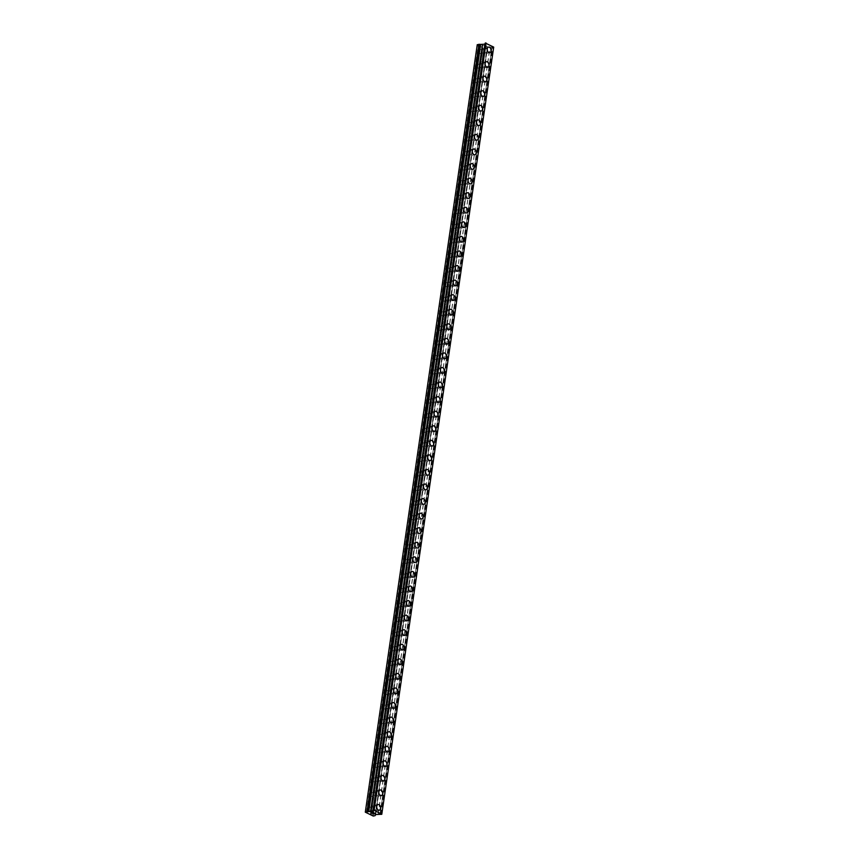 <?xml version="1.0" encoding="UTF-8"?>
<svg xmlns="http://www.w3.org/2000/svg" width="859" height="859" viewBox="0 0 859 859"><rect width="100%" height="100%" fill="white"/><g stroke="black" fill="none" stroke-linecap="round" stroke-linejoin="round"><path stroke-width="0.64" stroke-dasharray="4.29 3.22" d="M478.753 51.057A1.836 1.203 79 0 0 480.31 53.505A1.836 1.203 79 0 0 481.169 52.356A1.836 1.203 79 0 0 479.612 49.897A1.836 1.203 79 0 0 478.753 51.057M484.444 49.94A1.836 1.203 79 0 0 486.001 52.399A1.836 1.203 79 0 0 486.86 51.239A1.836 1.203 79 0 0 485.303 48.791A1.836 1.203 79 0 0 484.444 49.94M489.705 52.743L489.716 52.743A2.888 1.89 -101 0 1 489.705 52.743A2.888 1.89 -101 0 1 487.257 48.888A2.888 1.89 -101 0 1 488.599 47.073A2.888 1.89 -101 0 1 488.61 47.073L488.61 47.073M476.627 65.617A1.836 1.203 79 0 0 478.195 68.076A1.836 1.203 79 0 0 479.043 66.916A1.836 1.203 79 0 0 477.486 64.468A1.836 1.203 79 0 0 476.627 65.617M482.318 64.511A1.836 1.203 79 0 0 483.885 66.97A1.836 1.203 79 0 0 484.734 65.81A1.836 1.203 79 0 0 483.177 63.351A1.836 1.203 79 0 0 482.318 64.511M487.59 67.313L487.59 67.313A2.888 1.89 -101 0 1 485.131 63.459A2.888 1.89 -101 0 1 486.473 61.644A2.888 1.89 -101 0 1 486.484 61.644L486.484 61.644M474.501 80.188A1.836 1.203 79 0 0 476.069 82.647A1.836 1.203 79 0 0 476.917 81.487A1.836 1.203 79 0 0 475.36 79.039A1.836 1.203 79 0 0 474.501 80.188M480.192 79.082A1.836 1.203 79 0 0 481.759 81.53A1.836 1.203 79 0 0 482.608 80.381A1.836 1.203 79 0 0 481.051 77.922A1.836 1.203 79 0 0 480.192 79.082M485.464 81.884L485.464 81.884A2.888 1.89 -101 0 1 483.005 78.019A2.888 1.89 -101 0 1 484.358 76.204L484.358 76.204M472.375 94.758A1.836 1.203 79 0 0 473.943 97.207A1.836 1.203 79 0 0 474.791 96.058A1.836 1.203 79 0 0 473.234 93.599A1.836 1.203 79 0 0 472.375 94.758M478.066 93.642A1.836 1.203 79 0 0 479.633 96.101A1.836 1.203 79 0 0 480.482 94.941A1.836 1.203 79 0 0 478.925 92.493A1.836 1.203 79 0 0 478.066 93.642M483.338 96.444L483.338 96.444A2.888 1.89 -101 0 1 480.879 92.589A2.888 1.89 -101 0 1 482.232 90.775L482.232 90.775M470.26 109.318A1.836 1.203 79 0 0 471.816 111.777A1.836 1.203 79 0 0 472.675 110.618A1.836 1.203 79 0 0 471.108 108.17A1.836 1.203 79 0 0 470.26 109.318M475.94 108.213A1.836 1.203 79 0 0 477.507 110.661A1.836 1.203 79 0 0 478.356 109.512A1.836 1.203 79 0 0 476.799 107.053A1.836 1.203 79 0 0 475.94 108.213M481.212 111.015L481.212 111.015A2.888 1.89 -101 0 1 478.764 107.16A2.888 1.89 -101 0 1 480.106 105.346L480.106 105.346M468.134 123.889A1.836 1.203 79 0 0 469.69 126.348A1.836 1.203 79 0 0 470.549 125.189A1.836 1.203 79 0 0 468.982 122.73A1.836 1.203 79 0 0 468.134 123.889M473.824 122.783A1.836 1.203 79 0 0 475.381 125.231A1.836 1.203 79 0 0 476.24 124.072A1.836 1.203 79 0 0 474.673 121.624A1.836 1.203 79 0 0 473.824 122.783M479.086 125.575L479.086 125.575A2.888 1.89 -101 0 1 476.638 121.72A2.888 1.89 -101 0 1 477.98 119.906L477.98 119.906M466.007 138.46A1.836 1.203 79 0 0 467.564 140.908A1.836 1.203 79 0 0 468.423 139.759A1.836 1.203 79 0 0 466.856 137.3A1.836 1.203 79 0 0 466.007 138.46M471.698 137.343A1.836 1.203 79 0 0 473.255 139.802A1.836 1.203 79 0 0 474.114 138.643A1.836 1.203 79 0 0 472.547 136.194A1.836 1.203 79 0 0 471.698 137.343M476.96 140.146L476.96 140.146A2.888 1.89 -101 0 1 474.512 136.291A2.888 1.89 -101 0 1 475.854 134.476L475.854 134.476M463.881 153.02A1.836 1.203 79 0 0 465.438 155.479A1.836 1.203 79 0 0 466.297 154.319A1.836 1.203 79 0 0 464.74 151.871A1.836 1.203 79 0 0 463.881 153.02M469.572 151.914A1.836 1.203 79 0 0 471.129 154.362A1.836 1.203 79 0 0 471.988 153.213A1.836 1.203 79 0 0 470.421 150.755A1.836 1.203 79 0 0 469.572 151.914M474.834 154.717L474.834 154.717A2.888 1.89 -101 0 1 472.386 150.851A2.888 1.89 -101 0 1 473.728 149.037L473.728 149.037M461.755 167.591A1.836 1.203 79 0 0 463.312 170.039A1.836 1.203 79 0 0 464.171 168.89A1.836 1.203 79 0 0 462.614 166.431A1.836 1.203 79 0 0 461.755 167.591M467.446 166.474A1.836 1.203 79 0 0 469.003 168.933A1.836 1.203 79 0 0 469.862 167.773A1.836 1.203 79 0 0 468.305 165.325A1.836 1.203 79 0 0 467.446 166.474M472.708 169.277L472.708 169.277A2.888 1.89 -101 0 1 470.26 165.422A2.888 1.89 -101 0 1 471.602 163.607L471.602 163.607M459.629 182.151A1.836 1.203 79 0 0 461.186 184.61A1.836 1.203 79 0 0 462.045 183.45A1.836 1.203 79 0 0 460.488 181.002A1.836 1.203 79 0 0 459.629 182.151M465.32 181.045A1.836 1.203 79 0 0 466.877 183.504A1.836 1.203 79 0 0 467.736 182.344A1.836 1.203 79 0 0 466.179 179.885A1.836 1.203 79 0 0 465.32 181.045M470.582 183.847L470.582 183.847A2.888 1.89 -101 0 1 468.134 179.993A2.888 1.89 -101 0 1 469.476 178.178L469.486 178.178M457.503 196.722A1.836 1.203 79 0 0 459.06 199.181A1.836 1.203 79 0 0 459.919 198.021A1.836 1.203 79 0 0 458.362 195.562A1.836 1.203 79 0 0 457.503 196.722M463.194 195.616A1.836 1.203 79 0 0 464.751 198.064A1.836 1.203 79 0 0 465.61 196.915A1.836 1.203 79 0 0 464.053 194.456A1.836 1.203 79 0 0 463.194 195.616M468.456 198.418L468.466 198.408A2.888 1.89 -101 0 1 468.456 198.418A2.888 1.89 -101 0 1 466.007 194.553A2.888 1.89 -101 0 1 467.35 192.738L467.36 192.738M455.377 211.293A1.836 1.203 79 0 0 456.934 213.741A1.836 1.203 79 0 0 457.793 212.592A1.836 1.203 79 0 0 456.236 210.133A1.836 1.203 79 0 0 455.377 211.293M461.068 210.176A1.836 1.203 79 0 0 462.625 212.635A1.836 1.203 79 0 0 463.484 211.475A1.836 1.203 79 0 0 461.927 209.027A1.836 1.203 79 0 0 461.068 210.176M466.33 212.978L466.34 212.978A2.888 1.89 -101 0 1 466.33 212.978A2.888 1.89 -101 0 1 463.881 209.124A2.888 1.89 -101 0 1 465.224 207.309A2.888 1.89 -101 0 1 465.234 207.309L465.224 207.309M453.251 225.853A1.836 1.203 79 0 0 454.819 228.311A1.836 1.203 79 0 0 455.667 227.152A1.836 1.203 79 0 0 454.11 224.704A1.836 1.203 79 0 0 453.251 225.853M458.942 224.747A1.836 1.203 79 0 0 460.499 227.195A1.836 1.203 79 0 0 461.358 226.046A1.836 1.203 79 0 0 459.801 223.587A1.836 1.203 79 0 0 458.942 224.747M464.214 227.549L464.214 227.549A2.888 1.89 -101 0 1 461.755 223.694A2.888 1.89 -101 0 1 463.098 221.88A2.888 1.89 -101 0 1 463.108 221.88L463.108 221.869M451.125 240.423A1.836 1.203 79 0 0 452.693 242.872A1.836 1.203 79 0 0 453.541 241.723A1.836 1.203 79 0 0 451.984 239.264A1.836 1.203 79 0 0 451.125 240.423M456.816 239.307A1.836 1.203 79 0 0 458.384 241.766A1.836 1.203 79 0 0 459.232 240.606A1.836 1.203 79 0 0 457.675 238.158A1.836 1.203 79 0 0 456.816 239.307M462.088 242.109L462.088 242.109A2.888 1.89 -101 0 1 459.629 238.254A2.888 1.89 -101 0 1 460.982 236.44L460.982 236.44M448.999 254.994A1.836 1.203 79 0 0 450.567 257.442A1.836 1.203 79 0 0 451.415 256.293A1.836 1.203 79 0 0 449.858 253.834A1.836 1.203 79 0 0 448.999 254.994M454.69 253.877A1.836 1.203 79 0 0 456.258 256.336A1.836 1.203 79 0 0 457.106 255.177A1.836 1.203 79 0 0 455.549 252.729A1.836 1.203 79 0 0 454.69 253.877M459.962 256.68L459.962 256.68A2.888 1.89 -101 0 1 457.503 252.825A2.888 1.89 -101 0 1 458.856 251.011L458.856 251.011M446.884 269.554A1.836 1.203 79 0 0 448.441 272.013A1.836 1.203 79 0 0 449.3 270.853A1.836 1.203 79 0 0 447.732 268.405A1.836 1.203 79 0 0 446.884 269.554M452.564 268.448A1.836 1.203 79 0 0 454.132 270.896A1.836 1.203 79 0 0 454.98 269.747A1.836 1.203 79 0 0 453.423 267.289A1.836 1.203 79 0 0 452.564 268.448M457.836 271.251L457.836 271.251A2.888 1.89 -101 0 1 455.388 267.385A2.888 1.89 -101 0 1 456.73 265.571L456.73 265.571M444.758 284.125A1.836 1.203 79 0 0 446.315 286.573A1.836 1.203 79 0 0 447.174 285.424A1.836 1.203 79 0 0 445.606 282.965A1.836 1.203 79 0 0 444.758 284.125M450.449 283.008A1.836 1.203 79 0 0 452.006 285.467A1.836 1.203 79 0 0 452.865 284.308A1.836 1.203 79 0 0 451.297 281.859A1.836 1.203 79 0 0 450.449 283.008M455.71 285.811L455.71 285.811A2.888 1.89 -101 0 1 453.262 281.956A2.888 1.89 -101 0 1 454.604 280.141L454.604 280.141M442.632 298.685A1.836 1.203 79 0 0 444.189 301.144A1.836 1.203 79 0 0 445.048 299.984A1.836 1.203 79 0 0 443.48 297.536A1.836 1.203 79 0 0 442.632 298.685M448.323 297.579A1.836 1.203 79 0 0 449.88 300.038A1.836 1.203 79 0 0 450.739 298.878A1.836 1.203 79 0 0 449.171 296.419A1.836 1.203 79 0 0 448.323 297.579M453.584 300.382L453.584 300.382A2.888 1.89 -101 0 1 451.136 296.527A2.888 1.89 -101 0 1 452.478 294.712L452.478 294.712M440.506 313.256A1.836 1.203 79 0 0 442.063 315.715A1.836 1.203 79 0 0 442.922 314.555A1.836 1.203 79 0 0 441.354 312.096A1.836 1.203 79 0 0 440.506 313.256M446.197 312.15A1.836 1.203 79 0 0 447.754 314.598A1.836 1.203 79 0 0 448.613 313.449A1.836 1.203 79 0 0 447.045 310.99A1.836 1.203 79 0 0 446.197 312.15M451.458 314.952L451.458 314.942A2.888 1.89 -101 0 1 451.458 314.952A2.888 1.89 -101 0 1 449.01 311.087A2.888 1.89 -101 0 1 450.352 309.272L450.352 309.272M438.38 327.827A1.836 1.203 79 0 0 439.937 330.275A1.836 1.203 79 0 0 440.796 329.126A1.836 1.203 79 0 0 439.239 326.667A1.836 1.203 79 0 0 438.38 327.827M444.071 326.71A1.836 1.203 79 0 0 445.628 329.169A1.836 1.203 79 0 0 446.487 328.009A1.836 1.203 79 0 0 444.93 325.561A1.836 1.203 79 0 0 444.071 326.71M449.343 329.512L449.332 329.512A2.888 1.89 -101 0 1 446.884 325.658A2.888 1.89 -101 0 1 448.226 323.843L448.226 323.843M436.254 342.387A1.836 1.203 79 0 0 437.811 344.846A1.836 1.203 79 0 0 438.67 343.686A1.836 1.203 79 0 0 437.113 341.238A1.836 1.203 79 0 0 436.254 342.387M441.945 341.281A1.836 1.203 79 0 0 443.502 343.729A1.836 1.203 79 0 0 444.361 342.58A1.836 1.203 79 0 0 442.804 340.121A1.836 1.203 79 0 0 441.945 341.281M447.206 344.083L447.206 344.083A2.888 1.89 -101 0 1 444.758 340.228A2.888 1.89 -101 0 1 446.1 338.414A2.888 1.89 -101 0 1 446.1 338.403L446.111 338.403M434.128 356.957A1.836 1.203 79 0 0 435.685 359.406A1.836 1.203 79 0 0 436.544 358.257A1.836 1.203 79 0 0 434.987 355.798A1.836 1.203 79 0 0 434.128 356.957M439.819 355.841A1.836 1.203 79 0 0 441.376 358.3A1.836 1.203 79 0 0 442.235 357.14A1.836 1.203 79 0 0 440.678 354.692A1.836 1.203 79 0 0 439.819 355.841M445.08 358.643L445.091 358.643A2.888 1.89 -101 0 1 445.08 358.643A2.888 1.89 -101 0 1 442.632 354.788A2.888 1.89 -101 0 1 443.974 352.974L443.985 352.974M432.002 371.528A1.836 1.203 79 0 0 433.559 373.976A1.836 1.203 79 0 0 434.418 372.827A1.836 1.203 79 0 0 432.861 370.369A1.836 1.203 79 0 0 432.002 371.528M437.693 370.412A1.836 1.203 79 0 0 439.25 372.87A1.836 1.203 79 0 0 440.109 371.711A1.836 1.203 79 0 0 438.552 369.263A1.836 1.203 79 0 0 437.693 370.412M442.954 373.214L442.965 373.214A2.888 1.89 -101 0 1 442.954 373.214A2.888 1.89 -101 0 1 440.506 369.359A2.888 1.89 -101 0 1 441.848 367.545A2.888 1.89 -101 0 1 441.859 367.545L441.859 367.545M429.876 386.088A1.836 1.203 79 0 0 431.443 388.547A1.836 1.203 79 0 0 432.292 387.388A1.836 1.203 79 0 0 430.735 384.939A1.836 1.203 79 0 0 429.876 386.088M435.567 384.982A1.836 1.203 79 0 0 437.124 387.43A1.836 1.203 79 0 0 437.983 386.282A1.836 1.203 79 0 0 436.426 383.823A1.836 1.203 79 0 0 435.567 384.982M440.839 387.785L440.839 387.785A2.888 1.89 -101 0 1 438.38 383.919A2.888 1.89 -101 0 1 439.722 382.105A2.888 1.89 -101 0 1 439.733 382.105L439.722 382.105M427.75 400.659A1.836 1.203 79 0 0 429.317 403.107A1.836 1.203 79 0 0 430.166 401.958A1.836 1.203 79 0 0 428.609 399.499A1.836 1.203 79 0 0 427.75 400.659M433.441 399.542A1.836 1.203 79 0 0 435.008 402.001A1.836 1.203 79 0 0 435.857 400.842A1.836 1.203 79 0 0 434.3 398.393A1.836 1.203 79 0 0 433.441 399.542M438.713 402.345L438.713 402.345A2.888 1.89 -101 0 1 436.254 398.49A2.888 1.89 -101 0 1 437.607 396.675L437.607 396.675M425.624 415.219A1.836 1.203 79 0 0 427.191 417.678A1.836 1.203 79 0 0 428.04 416.518A1.836 1.203 79 0 0 426.483 414.07A1.836 1.203 79 0 0 425.624 415.219M431.315 414.113A1.836 1.203 79 0 0 432.882 416.572A1.836 1.203 79 0 0 433.731 415.412A1.836 1.203 79 0 0 432.174 412.954A1.836 1.203 79 0 0 431.315 414.113M436.587 416.916L436.587 416.916A2.888 1.89 -101 0 1 434.128 413.061A2.888 1.89 -101 0 1 435.481 411.246L435.481 411.246M423.508 429.79A1.836 1.203 79 0 0 425.065 432.249A1.836 1.203 79 0 0 425.924 431.089A1.836 1.203 79 0 0 424.357 428.63A1.836 1.203 79 0 0 423.508 429.79M429.189 428.684A1.836 1.203 79 0 0 430.756 431.132A1.836 1.203 79 0 0 431.605 429.983A1.836 1.203 79 0 0 430.048 427.524A1.836 1.203 79 0 0 429.189 428.684M434.461 431.476L434.461 431.476A2.888 1.89 -101 0 1 432.002 427.621A2.888 1.89 -101 0 1 433.355 425.806L433.355 425.806M421.382 444.361A1.836 1.203 79 0 0 422.939 446.809A1.836 1.203 79 0 0 423.798 445.66A1.836 1.203 79 0 0 422.231 443.201A1.836 1.203 79 0 0 421.382 444.361M427.073 443.244A1.836 1.203 79 0 0 428.63 445.703A1.836 1.203 79 0 0 429.489 444.543A1.836 1.203 79 0 0 427.922 442.095A1.836 1.203 79 0 0 427.073 443.244M432.335 446.046L432.335 446.046A2.888 1.89 -101 0 1 429.887 442.192A2.888 1.89 -101 0 1 431.229 440.377L431.229 440.377M419.256 458.921A1.836 1.203 79 0 0 420.813 461.38A1.836 1.203 79 0 0 421.672 460.22A1.836 1.203 79 0 0 420.105 457.772A1.836 1.203 79 0 0 419.256 458.921M424.947 457.815A1.836 1.203 79 0 0 426.504 460.263A1.836 1.203 79 0 0 427.363 459.114A1.836 1.203 79 0 0 425.796 456.655A1.836 1.203 79 0 0 424.947 457.815M430.209 460.617L430.209 460.617A2.888 1.89 -101 0 1 427.761 456.763A2.888 1.89 -101 0 1 429.103 454.937L429.103 454.937M417.13 473.492A1.836 1.203 79 0 0 418.687 475.94A1.836 1.203 79 0 0 419.546 474.791A1.836 1.203 79 0 0 417.979 472.332A1.836 1.203 79 0 0 417.13 473.492M422.821 472.375A1.836 1.203 79 0 0 424.378 474.834A1.836 1.203 79 0 0 425.237 473.674A1.836 1.203 79 0 0 423.67 471.226A1.836 1.203 79 0 0 422.821 472.375M428.083 475.177L428.083 475.177A2.888 1.89 -101 0 1 425.634 471.323A2.888 1.89 -101 0 1 426.977 469.508L426.977 469.508M415.004 488.052A1.836 1.203 79 0 0 416.561 490.51A1.836 1.203 79 0 0 417.42 489.351A1.836 1.203 79 0 0 415.863 486.903A1.836 1.203 79 0 0 415.004 488.052M420.695 486.946A1.836 1.203 79 0 0 422.252 489.405A1.836 1.203 79 0 0 423.111 488.245A1.836 1.203 79 0 0 421.554 485.786A1.836 1.203 79 0 0 420.695 486.946M425.957 489.748L425.957 489.748A2.888 1.89 -101 0 1 423.508 485.893A2.888 1.89 -101 0 1 424.851 484.079L424.851 484.079M412.878 502.622A1.836 1.203 79 0 0 414.435 505.081A1.836 1.203 79 0 0 415.294 503.922A1.836 1.203 79 0 0 413.737 501.473A1.836 1.203 79 0 0 412.878 502.622M418.569 501.516A1.836 1.203 79 0 0 420.126 503.965A1.836 1.203 79 0 0 420.985 502.816A1.836 1.203 79 0 0 419.428 500.357A1.836 1.203 79 0 0 418.569 501.516M423.841 504.319L423.831 504.319A2.888 1.89 -101 0 1 421.382 500.453A2.888 1.89 -101 0 1 422.725 498.639L422.735 498.639M410.752 517.193A1.836 1.203 79 0 0 412.309 519.641A1.836 1.203 79 0 0 413.168 518.492A1.836 1.203 79 0 0 411.611 516.034A1.836 1.203 79 0 0 410.752 517.193M416.443 516.076A1.836 1.203 79 0 0 418 518.535A1.836 1.203 79 0 0 418.859 517.376A1.836 1.203 79 0 0 417.302 514.928A1.836 1.203 79 0 0 416.443 516.076M421.705 518.879L421.715 518.879A2.888 1.89 -101 0 1 421.705 518.879A2.888 1.89 -101 0 1 419.256 515.024A2.888 1.89 -101 0 1 420.599 513.21L420.609 513.21M408.626 531.753A1.836 1.203 79 0 0 410.183 534.212A1.836 1.203 79 0 0 411.042 533.052A1.836 1.203 79 0 0 409.485 530.604A1.836 1.203 79 0 0 408.626 531.753M414.317 530.647A1.836 1.203 79 0 0 415.874 533.095A1.836 1.203 79 0 0 416.733 531.946A1.836 1.203 79 0 0 415.176 529.488A1.836 1.203 79 0 0 414.317 530.647M419.579 533.45L419.589 533.45A2.888 1.89 -101 0 1 419.579 533.45A2.888 1.89 -101 0 1 417.13 529.595A2.888 1.89 -101 0 1 418.473 527.78A2.888 1.89 -101 0 1 418.483 527.78L418.483 527.78M406.5 546.324A1.836 1.203 79 0 0 408.068 548.783A1.836 1.203 79 0 0 408.916 547.623A1.836 1.203 79 0 0 407.359 545.164A1.836 1.203 79 0 0 406.5 546.324M412.191 545.218A1.836 1.203 79 0 0 413.748 547.666A1.836 1.203 79 0 0 414.607 546.517A1.836 1.203 79 0 0 413.05 544.058A1.836 1.203 79 0 0 412.191 545.218M417.463 548.01L417.463 548.01A2.888 1.89 -101 0 1 415.004 544.155A2.888 1.89 -101 0 1 416.347 542.34A2.888 1.89 -101 0 1 416.357 542.34L416.357 542.34M404.374 560.895A1.836 1.203 79 0 0 405.942 563.343A1.836 1.203 79 0 0 406.79 562.194A1.836 1.203 79 0 0 405.233 559.735A1.836 1.203 79 0 0 404.374 560.895M410.065 559.778A1.836 1.203 79 0 0 411.633 562.237A1.836 1.203 79 0 0 412.481 561.077A1.836 1.203 79 0 0 410.924 558.629A1.836 1.203 79 0 0 410.065 559.778M415.337 562.581L415.337 562.581A2.888 1.89 -101 0 1 412.878 558.726A2.888 1.89 -101 0 1 414.231 556.911L414.231 556.911M402.248 575.455A1.836 1.203 79 0 0 403.816 577.914A1.836 1.203 79 0 0 404.664 576.754A1.836 1.203 79 0 0 403.107 574.306A1.836 1.203 79 0 0 402.248 575.455M407.939 574.349A1.836 1.203 79 0 0 409.507 576.797A1.836 1.203 79 0 0 410.355 575.648A1.836 1.203 79 0 0 408.798 573.189A1.836 1.203 79 0 0 407.939 574.349M413.211 577.151L413.211 577.151A2.888 1.89 -101 0 1 410.752 573.297A2.888 1.89 -101 0 1 412.105 571.471L412.105 571.471M400.133 590.026A1.836 1.203 79 0 0 401.69 592.474A1.836 1.203 79 0 0 402.549 591.325A1.836 1.203 79 0 0 400.981 588.866A1.836 1.203 79 0 0 400.133 590.026M405.813 588.909A1.836 1.203 79 0 0 407.381 591.368A1.836 1.203 79 0 0 408.229 590.208A1.836 1.203 79 0 0 406.672 587.76A1.836 1.203 79 0 0 405.813 588.909M411.085 591.711L411.085 591.711A2.888 1.89 -101 0 1 408.626 587.857A2.888 1.89 -101 0 1 409.979 586.042L409.979 586.042M398.007 604.586A1.836 1.203 79 0 0 399.564 607.045A1.836 1.203 79 0 0 400.423 605.885A1.836 1.203 79 0 0 398.855 603.437A1.836 1.203 79 0 0 398.007 604.586M403.698 603.48A1.836 1.203 79 0 0 405.255 605.939A1.836 1.203 79 0 0 406.114 604.779A1.836 1.203 79 0 0 404.546 602.32A1.836 1.203 79 0 0 403.698 603.48M408.959 606.282L408.959 606.282A2.888 1.89 -101 0 1 406.511 602.427A2.888 1.89 -101 0 1 407.853 600.613L407.853 600.613M395.881 619.156A1.836 1.203 79 0 0 397.438 621.615A1.836 1.203 79 0 0 398.297 620.456A1.836 1.203 79 0 0 396.729 618.008A1.836 1.203 79 0 0 395.881 619.156M401.572 618.051A1.836 1.203 79 0 0 403.129 620.499A1.836 1.203 79 0 0 403.988 619.35A1.836 1.203 79 0 0 402.42 616.891A1.836 1.203 79 0 0 401.572 618.051M406.833 620.853L406.833 620.853A2.888 1.89 -101 0 1 404.385 616.987A2.888 1.89 -101 0 1 405.727 615.173L405.727 615.173M393.755 633.727A1.836 1.203 79 0 0 395.312 636.175A1.836 1.203 79 0 0 396.171 635.026A1.836 1.203 79 0 0 394.603 632.568A1.836 1.203 79 0 0 393.755 633.727M399.446 632.611A1.836 1.203 79 0 0 401.003 635.069A1.836 1.203 79 0 0 401.862 633.91A1.836 1.203 79 0 0 400.294 631.462A1.836 1.203 79 0 0 399.446 632.611M404.707 635.413L404.707 635.413A2.888 1.89 -101 0 1 402.259 631.558A2.888 1.89 -101 0 1 403.601 629.744L403.601 629.744M391.629 648.287A1.836 1.203 79 0 0 393.186 650.746A1.836 1.203 79 0 0 394.045 649.587A1.836 1.203 79 0 0 392.488 647.138A1.836 1.203 79 0 0 391.629 648.287M397.32 647.181A1.836 1.203 79 0 0 398.877 649.629A1.836 1.203 79 0 0 399.736 648.481A1.836 1.203 79 0 0 398.179 646.022A1.836 1.203 79 0 0 397.32 647.181M402.581 649.984L402.581 649.984A2.888 1.89 -101 0 1 400.133 646.129A2.888 1.89 -101 0 1 401.475 644.314L401.475 644.314M389.503 662.858A1.836 1.203 79 0 0 391.06 665.317A1.836 1.203 79 0 0 391.919 664.157A1.836 1.203 79 0 0 390.362 661.698A1.836 1.203 79 0 0 389.503 662.858M395.194 661.752A1.836 1.203 79 0 0 396.751 664.2A1.836 1.203 79 0 0 397.61 663.041A1.836 1.203 79 0 0 396.053 660.592A1.836 1.203 79 0 0 395.194 661.752M400.455 664.544L400.455 664.544A2.888 1.89 -101 0 1 398.007 660.689A2.888 1.89 -101 0 1 399.349 658.874L399.36 658.874M387.377 677.429A1.836 1.203 79 0 0 388.934 679.877A1.836 1.203 79 0 0 389.793 678.728A1.836 1.203 79 0 0 388.236 676.269A1.836 1.203 79 0 0 387.377 677.429M393.068 676.312A1.836 1.203 79 0 0 394.625 678.771A1.836 1.203 79 0 0 395.484 677.611A1.836 1.203 79 0 0 393.927 675.163A1.836 1.203 79 0 0 393.068 676.312M398.329 679.115L398.34 679.115A2.888 1.89 -101 0 1 398.329 679.115A2.888 1.89 -101 0 1 395.881 675.26A2.888 1.89 -101 0 1 397.223 673.445L397.234 673.445M385.251 691.989A1.836 1.203 79 0 0 386.808 694.448A1.836 1.203 79 0 0 387.667 693.288A1.836 1.203 79 0 0 386.11 690.84A1.836 1.203 79 0 0 385.251 691.989M390.942 690.883A1.836 1.203 79 0 0 392.499 693.331A1.836 1.203 79 0 0 393.358 692.182A1.836 1.203 79 0 0 391.801 689.723A1.836 1.203 79 0 0 390.942 690.883M396.203 693.685L396.214 693.685A2.888 1.89 -101 0 1 396.203 693.685A2.888 1.89 -101 0 1 393.755 689.82A2.888 1.89 -101 0 1 395.097 688.005A2.888 1.89 -101 0 1 395.108 688.005L395.108 688.005M383.125 706.56A1.836 1.203 79 0 0 384.692 709.008A1.836 1.203 79 0 0 385.541 707.859A1.836 1.203 79 0 0 383.984 705.4A1.836 1.203 79 0 0 383.125 706.56M388.816 705.443A1.836 1.203 79 0 0 390.373 707.902A1.836 1.203 79 0 0 391.232 706.742A1.836 1.203 79 0 0 389.675 704.294A1.836 1.203 79 0 0 388.816 705.443M394.088 708.245L394.088 708.245A2.888 1.89 -101 0 1 391.629 704.391A2.888 1.89 -101 0 1 392.971 702.576A2.888 1.89 -101 0 1 392.982 702.576L392.982 702.576M380.999 721.12A1.836 1.203 79 0 0 382.566 723.579A1.836 1.203 79 0 0 383.415 722.419A1.836 1.203 79 0 0 381.858 719.971A1.836 1.203 79 0 0 380.999 721.12M386.69 720.014A1.836 1.203 79 0 0 388.257 722.473A1.836 1.203 79 0 0 389.106 721.313A1.836 1.203 79 0 0 387.549 718.854A1.836 1.203 79 0 0 386.69 720.014M391.962 722.816L391.962 722.816A2.888 1.89 -101 0 1 389.503 718.962A2.888 1.89 -101 0 1 390.856 717.147L390.856 717.147M378.873 735.691A1.836 1.203 79 0 0 380.44 738.149A1.836 1.203 79 0 0 381.289 736.99A1.836 1.203 79 0 0 379.732 734.531A1.836 1.203 79 0 0 378.873 735.691M384.564 734.585A1.836 1.203 79 0 0 386.131 737.033A1.836 1.203 79 0 0 386.979 735.884A1.836 1.203 79 0 0 385.423 733.425A1.836 1.203 79 0 0 384.564 734.585M389.836 737.387L389.836 737.387A2.888 1.89 -101 0 1 387.377 733.522A2.888 1.89 -101 0 1 388.73 731.707L388.73 731.707M376.757 750.261A1.836 1.203 79 0 0 378.314 752.709A1.836 1.203 79 0 0 379.163 751.561A1.836 1.203 79 0 0 377.606 749.102A1.836 1.203 79 0 0 376.757 750.261M382.438 749.145A1.836 1.203 79 0 0 384.005 751.604A1.836 1.203 79 0 0 384.853 750.444A1.836 1.203 79 0 0 383.297 747.996A1.836 1.203 79 0 0 382.438 749.145M387.71 751.947L387.71 751.947A2.888 1.89 -101 0 1 385.251 748.092A2.888 1.89 -101 0 1 386.604 746.278L386.604 746.278M374.631 764.821A1.836 1.203 79 0 0 376.188 767.28A1.836 1.203 79 0 0 377.047 766.121A1.836 1.203 79 0 0 375.48 763.672A1.836 1.203 79 0 0 374.631 764.821M380.322 763.715A1.836 1.203 79 0 0 381.879 766.164A1.836 1.203 79 0 0 382.738 765.015A1.836 1.203 79 0 0 381.171 762.556A1.836 1.203 79 0 0 380.322 763.715M385.584 766.518L385.584 766.518A2.888 1.89 -101 0 1 383.135 762.663A2.888 1.89 -101 0 1 384.478 760.849L384.478 760.838M372.505 779.392A1.836 1.203 79 0 0 374.062 781.84A1.836 1.203 79 0 0 374.921 780.691A1.836 1.203 79 0 0 373.354 778.233A1.836 1.203 79 0 0 372.505 779.392M378.196 778.275A1.836 1.203 79 0 0 379.753 780.734A1.836 1.203 79 0 0 380.612 779.575A1.836 1.203 79 0 0 379.044 777.127A1.836 1.203 79 0 0 378.196 778.275M383.458 781.078L383.458 781.078A2.888 1.89 -101 0 1 381.009 777.223A2.888 1.89 -101 0 1 382.352 775.409L382.352 775.409M370.379 793.963A1.836 1.203 79 0 0 371.936 796.411A1.836 1.203 79 0 0 372.795 795.262A1.836 1.203 79 0 0 371.228 792.803A1.836 1.203 79 0 0 370.379 793.963M376.07 792.846A1.836 1.203 79 0 0 377.627 795.305A1.836 1.203 79 0 0 378.486 794.145A1.836 1.203 79 0 0 376.918 791.697A1.836 1.203 79 0 0 376.07 792.846M381.332 795.649L381.332 795.649A2.888 1.89 -101 0 1 378.883 791.794A2.888 1.89 -101 0 1 380.226 789.979L380.226 789.979M368.253 808.523A1.836 1.203 79 0 0 369.81 810.982A1.836 1.203 79 0 0 370.669 809.822A1.836 1.203 79 0 0 369.112 807.374A1.836 1.203 79 0 0 368.253 808.523M373.944 807.417A1.836 1.203 79 0 0 375.501 809.865A1.836 1.203 79 0 0 376.36 808.716A1.836 1.203 79 0 0 374.792 806.257A1.836 1.203 79 0 0 373.944 807.417M379.206 810.22L379.206 810.22A2.888 1.89 -101 0 1 376.757 806.354A2.888 1.89 -101 0 1 378.1 804.539L378.1 804.539M373.257 807.041A2.888 1.89 79 0 0 375.705 810.896A2.888 1.89 79 0 0 377.047 809.081A2.888 1.89 79 0 0 374.599 805.227A2.888 1.89 79 0 0 373.257 807.041M376.403 806.429A2.888 1.89 79 0 0 378.851 810.284A2.888 1.89 79 0 0 380.204 808.469A2.888 1.89 79 0 0 377.745 804.615A2.888 1.89 79 0 0 376.403 806.429M375.372 792.481A2.888 1.89 79 0 0 377.831 796.336A2.888 1.89 79 0 0 379.173 794.521A2.888 1.89 79 0 0 376.725 790.656A2.888 1.89 79 0 0 375.372 792.481M378.529 791.858A2.888 1.89 79 0 0 380.977 795.713A2.888 1.89 79 0 0 382.33 793.899A2.888 1.89 79 0 0 379.871 790.044A2.888 1.89 79 0 0 378.529 791.858M377.498 777.91A2.888 1.89 79 0 0 379.957 781.765A2.888 1.89 79 0 0 381.299 779.951A2.888 1.89 79 0 0 378.851 776.096A2.888 1.89 79 0 0 377.498 777.91M380.655 777.298A2.888 1.89 79 0 0 383.103 781.153A2.888 1.89 79 0 0 384.456 779.338A2.888 1.89 79 0 0 381.997 775.484A2.888 1.89 79 0 0 380.655 777.298M379.624 763.34A2.888 1.89 79 0 0 382.083 767.194A2.888 1.89 79 0 0 383.425 765.38A2.888 1.89 79 0 0 380.966 761.525A2.888 1.89 79 0 0 379.624 763.34M382.781 762.728A2.888 1.89 79 0 0 385.229 766.582A2.888 1.89 79 0 0 386.571 764.768A2.888 1.89 79 0 0 384.123 760.913A2.888 1.89 79 0 0 382.781 762.728M381.75 748.78A2.888 1.89 79 0 0 384.198 752.634A2.888 1.89 79 0 0 385.551 750.82A2.888 1.89 79 0 0 383.093 746.965A2.888 1.89 79 0 0 381.75 748.78M384.907 748.157A2.888 1.89 79 0 0 387.355 752.022A2.888 1.89 79 0 0 388.697 750.197A2.888 1.89 79 0 0 386.249 746.342A2.888 1.89 79 0 0 384.907 748.157M383.876 734.209A2.888 1.89 79 0 0 386.325 738.064A2.888 1.89 79 0 0 387.677 736.249A2.888 1.89 79 0 0 385.219 732.394A2.888 1.89 79 0 0 383.876 734.209M387.033 733.597A2.888 1.89 79 0 0 389.481 737.451A2.888 1.89 79 0 0 390.824 735.637A2.888 1.89 79 0 0 388.375 731.782A2.888 1.89 79 0 0 387.033 733.597M386.002 719.638A2.888 1.89 79 0 0 388.451 723.503A2.888 1.89 79 0 0 389.803 721.689A2.888 1.89 79 0 0 387.345 717.823A2.888 1.89 79 0 0 386.002 719.638M389.159 719.026A2.888 1.89 79 0 0 391.607 722.881A2.888 1.89 79 0 0 392.95 721.066A2.888 1.89 79 0 0 390.501 717.211A2.888 1.89 79 0 0 389.159 719.026M388.128 705.078A2.888 1.89 79 0 0 390.577 708.933A2.888 1.89 79 0 0 391.919 707.118A2.888 1.89 79 0 0 389.471 703.263A2.888 1.89 79 0 0 388.128 705.078M391.285 704.455A2.888 1.89 79 0 0 393.733 708.321A2.888 1.89 79 0 0 395.076 706.506A2.888 1.89 79 0 0 392.627 702.641A2.888 1.89 79 0 0 391.285 704.455M390.254 690.507A2.888 1.89 79 0 0 392.703 694.362A2.888 1.89 79 0 0 394.045 692.547A2.888 1.89 79 0 0 391.597 688.693A2.888 1.89 79 0 0 390.254 690.507M393.401 689.895A2.888 1.89 79 0 0 395.859 693.75A2.888 1.89 79 0 0 397.202 691.935A2.888 1.89 79 0 0 394.753 688.08A2.888 1.89 79 0 0 393.401 689.895M392.38 675.947A2.888 1.89 79 0 0 394.829 679.802A2.888 1.89 79 0 0 396.171 677.987A2.888 1.89 79 0 0 393.723 674.132A2.888 1.89 79 0 0 392.38 675.947M395.527 675.324A2.888 1.89 79 0 0 397.985 679.179A2.888 1.89 79 0 0 399.328 677.364A2.888 1.89 79 0 0 396.879 673.51A2.888 1.89 79 0 0 395.527 675.324M394.506 661.376A2.888 1.89 79 0 0 396.955 665.231A2.888 1.89 79 0 0 398.297 663.416A2.888 1.89 79 0 0 395.849 659.562A2.888 1.89 79 0 0 394.506 661.376M397.653 660.764A2.888 1.89 79 0 0 400.111 664.619A2.888 1.89 79 0 0 401.454 662.804A2.888 1.89 79 0 0 398.995 658.95A2.888 1.89 79 0 0 397.653 660.764M396.633 646.806A2.888 1.89 79 0 0 399.081 650.66A2.888 1.89 79 0 0 400.423 648.846A2.888 1.89 79 0 0 397.975 644.991A2.888 1.89 79 0 0 396.633 646.806M399.779 646.193A2.888 1.89 79 0 0 402.227 650.048A2.888 1.89 79 0 0 403.58 648.234A2.888 1.89 79 0 0 401.121 644.379A2.888 1.89 79 0 0 399.779 646.193M398.748 632.245A2.888 1.89 79 0 0 401.207 636.1A2.888 1.89 79 0 0 402.549 634.286A2.888 1.89 79 0 0 400.101 630.431A2.888 1.89 79 0 0 398.748 632.245M401.905 631.623A2.888 1.89 79 0 0 404.353 635.488A2.888 1.89 79 0 0 405.706 633.674A2.888 1.89 79 0 0 403.247 629.808A2.888 1.89 79 0 0 401.905 631.623M400.874 617.675A2.888 1.89 79 0 0 403.333 621.529A2.888 1.89 79 0 0 404.675 619.715A2.888 1.89 79 0 0 402.227 615.86A2.888 1.89 79 0 0 400.874 617.675M404.031 617.063A2.888 1.89 79 0 0 406.479 620.917A2.888 1.89 79 0 0 407.832 619.103A2.888 1.89 79 0 0 405.373 615.248A2.888 1.89 79 0 0 404.031 617.063M403 603.104A2.888 1.89 79 0 0 405.459 606.969A2.888 1.89 79 0 0 406.801 605.155A2.888 1.89 79 0 0 404.342 601.289A2.888 1.89 79 0 0 403 603.104M406.157 602.492A2.888 1.89 79 0 0 408.605 606.347A2.888 1.89 79 0 0 409.947 604.532A2.888 1.89 79 0 0 407.499 600.677A2.888 1.89 79 0 0 406.157 602.492M405.126 588.544A2.888 1.89 79 0 0 407.574 592.399A2.888 1.89 79 0 0 408.927 590.584A2.888 1.89 79 0 0 406.468 586.729A2.888 1.89 79 0 0 405.126 588.544M408.283 587.932A2.888 1.89 79 0 0 410.731 591.787A2.888 1.89 79 0 0 412.073 589.972A2.888 1.89 79 0 0 409.625 586.106A2.888 1.89 79 0 0 408.283 587.932M407.252 573.973A2.888 1.89 79 0 0 409.7 577.828A2.888 1.89 79 0 0 411.053 576.013A2.888 1.89 79 0 0 408.594 572.158A2.888 1.89 79 0 0 407.252 573.973M410.409 573.361A2.888 1.89 79 0 0 412.857 577.216A2.888 1.89 79 0 0 414.199 575.401A2.888 1.89 79 0 0 411.751 571.546A2.888 1.89 79 0 0 410.409 573.361M409.378 559.413A2.888 1.89 79 0 0 411.826 563.268A2.888 1.89 79 0 0 413.179 561.453A2.888 1.89 79 0 0 410.72 557.598A2.888 1.89 79 0 0 409.378 559.413M412.535 558.79A2.888 1.89 79 0 0 414.983 562.645A2.888 1.89 79 0 0 416.325 560.83A2.888 1.89 79 0 0 413.877 556.976A2.888 1.89 79 0 0 412.535 558.79M411.504 544.842A2.888 1.89 79 0 0 413.952 548.697A2.888 1.89 79 0 0 415.294 546.882A2.888 1.89 79 0 0 412.846 543.028A2.888 1.89 79 0 0 411.504 544.842M414.661 544.23A2.888 1.89 79 0 0 417.109 548.085A2.888 1.89 79 0 0 418.451 546.27A2.888 1.89 79 0 0 416.003 542.416A2.888 1.89 79 0 0 414.661 544.23M413.63 530.271A2.888 1.89 79 0 0 416.078 534.137A2.888 1.89 79 0 0 417.42 532.312A2.888 1.89 79 0 0 414.972 528.457A2.888 1.89 79 0 0 413.63 530.271M416.776 529.659A2.888 1.89 79 0 0 419.235 533.514A2.888 1.89 79 0 0 420.577 531.7A2.888 1.89 79 0 0 418.129 527.845A2.888 1.89 79 0 0 416.776 529.659M415.756 515.711A2.888 1.89 79 0 0 418.204 519.566A2.888 1.89 79 0 0 419.546 517.752A2.888 1.89 79 0 0 417.098 513.897A2.888 1.89 79 0 0 415.756 515.711M418.902 515.089A2.888 1.89 79 0 0 421.361 518.954A2.888 1.89 79 0 0 422.703 517.139A2.888 1.89 79 0 0 420.255 513.274A2.888 1.89 79 0 0 418.902 515.089M417.882 501.141A2.888 1.89 79 0 0 420.33 504.995A2.888 1.89 79 0 0 421.672 503.181A2.888 1.89 79 0 0 419.224 499.326A2.888 1.89 79 0 0 417.882 501.141M421.028 500.529A2.888 1.89 79 0 0 423.487 504.383A2.888 1.89 79 0 0 424.829 502.569A2.888 1.89 79 0 0 422.37 498.714A2.888 1.89 79 0 0 421.028 500.529M420.008 486.57A2.888 1.89 79 0 0 422.456 490.435A2.888 1.89 79 0 0 423.798 488.621A2.888 1.89 79 0 0 421.35 484.755A2.888 1.89 79 0 0 420.008 486.57M423.154 485.958A2.888 1.89 79 0 0 425.613 489.813A2.888 1.89 79 0 0 426.955 487.998A2.888 1.89 79 0 0 424.496 484.143A2.888 1.89 79 0 0 423.154 485.958M422.123 472.01A2.888 1.89 79 0 0 424.582 475.865A2.888 1.89 79 0 0 425.924 474.05A2.888 1.89 79 0 0 423.476 470.195A2.888 1.89 79 0 0 422.123 472.01M425.28 471.398A2.888 1.89 79 0 0 427.728 475.252A2.888 1.89 79 0 0 429.081 473.438A2.888 1.89 79 0 0 426.622 469.572A2.888 1.89 79 0 0 425.28 471.398M424.249 457.439A2.888 1.89 79 0 0 426.708 461.294A2.888 1.89 79 0 0 428.05 459.479A2.888 1.89 79 0 0 425.602 455.624A2.888 1.89 79 0 0 424.249 457.439M427.406 456.827A2.888 1.89 79 0 0 429.854 460.682A2.888 1.89 79 0 0 431.207 458.867A2.888 1.89 79 0 0 428.748 455.012A2.888 1.89 79 0 0 427.406 456.827M426.375 442.879A2.888 1.89 79 0 0 428.834 446.734A2.888 1.89 79 0 0 430.176 444.919A2.888 1.89 79 0 0 427.718 441.064A2.888 1.89 79 0 0 426.375 442.879M429.532 442.256A2.888 1.89 79 0 0 431.98 446.111A2.888 1.89 79 0 0 433.323 444.296A2.888 1.89 79 0 0 430.874 440.442A2.888 1.89 79 0 0 429.532 442.256M428.501 428.308A2.888 1.89 79 0 0 430.96 432.163A2.888 1.89 79 0 0 432.302 430.348A2.888 1.89 79 0 0 429.844 426.493A2.888 1.89 79 0 0 428.501 428.308M431.658 427.696A2.888 1.89 79 0 0 434.106 431.551A2.888 1.89 79 0 0 435.449 429.736A2.888 1.89 79 0 0 433 425.881A2.888 1.89 79 0 0 431.658 427.696M430.627 413.737A2.888 1.89 79 0 0 433.076 417.603A2.888 1.89 79 0 0 434.429 415.777A2.888 1.89 79 0 0 431.97 411.923A2.888 1.89 79 0 0 430.627 413.737M433.784 413.125A2.888 1.89 79 0 0 436.232 416.98A2.888 1.89 79 0 0 437.575 415.165A2.888 1.89 79 0 0 435.126 411.311A2.888 1.89 79 0 0 433.784 413.125M432.753 399.177A2.888 1.89 79 0 0 435.202 403.032A2.888 1.89 79 0 0 436.555 401.217A2.888 1.89 79 0 0 434.096 397.363A2.888 1.89 79 0 0 432.753 399.177M435.91 398.555A2.888 1.89 79 0 0 438.358 402.42A2.888 1.89 79 0 0 439.701 400.605A2.888 1.89 79 0 0 437.252 396.74A2.888 1.89 79 0 0 435.91 398.555M434.879 384.607A2.888 1.89 79 0 0 437.328 388.461A2.888 1.89 79 0 0 438.67 386.647A2.888 1.89 79 0 0 436.222 382.792A2.888 1.89 79 0 0 434.879 384.607M438.036 383.994A2.888 1.89 79 0 0 440.484 387.849A2.888 1.89 79 0 0 441.827 386.035A2.888 1.89 79 0 0 439.378 382.18A2.888 1.89 79 0 0 438.036 383.994M437.006 370.046A2.888 1.89 79 0 0 439.454 373.901A2.888 1.89 79 0 0 440.796 372.087A2.888 1.89 79 0 0 438.348 368.221A2.888 1.89 79 0 0 437.006 370.046M440.152 369.424A2.888 1.89 79 0 0 442.61 373.278A2.888 1.89 79 0 0 443.953 371.464A2.888 1.89 79 0 0 441.505 367.609A2.888 1.89 79 0 0 440.152 369.424M439.132 355.476A2.888 1.89 79 0 0 441.58 359.33A2.888 1.89 79 0 0 442.922 357.516A2.888 1.89 79 0 0 440.474 353.661A2.888 1.89 79 0 0 439.132 355.476M442.278 354.864A2.888 1.89 79 0 0 444.737 358.718A2.888 1.89 79 0 0 446.079 356.904A2.888 1.89 79 0 0 443.631 353.049A2.888 1.89 79 0 0 442.278 354.864M441.258 340.905A2.888 1.89 79 0 0 443.706 344.76A2.888 1.89 79 0 0 445.048 342.945A2.888 1.89 79 0 0 442.6 339.09A2.888 1.89 79 0 0 441.258 340.905M444.404 340.293A2.888 1.89 79 0 0 446.863 344.148A2.888 1.89 79 0 0 448.205 342.333A2.888 1.89 79 0 0 445.746 338.478A2.888 1.89 79 0 0 444.404 340.293M443.384 326.345A2.888 1.89 79 0 0 445.832 330.2A2.888 1.89 79 0 0 447.174 328.385A2.888 1.89 79 0 0 444.726 324.53A2.888 1.89 79 0 0 443.384 326.345M446.53 325.722A2.888 1.89 79 0 0 448.989 329.588A2.888 1.89 79 0 0 450.331 327.762A2.888 1.89 79 0 0 447.872 323.907A2.888 1.89 79 0 0 446.53 325.722M445.499 311.774A2.888 1.89 79 0 0 447.958 315.629A2.888 1.89 79 0 0 449.3 313.814A2.888 1.89 79 0 0 446.852 309.959A2.888 1.89 79 0 0 445.499 311.774M448.656 311.162A2.888 1.89 79 0 0 451.104 315.017A2.888 1.89 79 0 0 452.457 313.202A2.888 1.89 79 0 0 449.998 309.347A2.888 1.89 79 0 0 448.656 311.162M447.625 297.203A2.888 1.89 79 0 0 450.084 301.069A2.888 1.89 79 0 0 451.426 299.254A2.888 1.89 79 0 0 448.978 295.389A2.888 1.89 79 0 0 447.625 297.203M450.782 296.591A2.888 1.89 79 0 0 453.23 300.446A2.888 1.89 79 0 0 454.583 298.631A2.888 1.89 79 0 0 452.124 294.777A2.888 1.89 79 0 0 450.782 296.591M449.751 282.643A2.888 1.89 79 0 0 452.21 286.498A2.888 1.89 79 0 0 453.552 284.683A2.888 1.89 79 0 0 451.093 280.829A2.888 1.89 79 0 0 449.751 282.643M452.908 282.02A2.888 1.89 79 0 0 455.356 285.886A2.888 1.89 79 0 0 456.698 284.071A2.888 1.89 79 0 0 454.25 280.206A2.888 1.89 79 0 0 452.908 282.02M451.877 268.072A2.888 1.89 79 0 0 454.336 271.927A2.888 1.89 79 0 0 455.678 270.113A2.888 1.89 79 0 0 453.219 266.258A2.888 1.89 79 0 0 451.877 268.072M455.034 267.46A2.888 1.89 79 0 0 457.482 271.315A2.888 1.89 79 0 0 458.824 269.501A2.888 1.89 79 0 0 456.376 265.646A2.888 1.89 79 0 0 455.034 267.46M454.003 253.512A2.888 1.89 79 0 0 456.451 257.367A2.888 1.89 79 0 0 457.804 255.553A2.888 1.89 79 0 0 455.345 251.687A2.888 1.89 79 0 0 454.003 253.512M457.16 252.89A2.888 1.89 79 0 0 459.608 256.744A2.888 1.89 79 0 0 460.95 254.93A2.888 1.89 79 0 0 458.502 251.075A2.888 1.89 79 0 0 457.16 252.89M456.129 238.942A2.888 1.89 79 0 0 458.577 242.796A2.888 1.89 79 0 0 459.93 240.982A2.888 1.89 79 0 0 457.471 237.127A2.888 1.89 79 0 0 456.129 238.942M459.286 238.33A2.888 1.89 79 0 0 461.734 242.184A2.888 1.89 79 0 0 463.076 240.37A2.888 1.89 79 0 0 460.628 236.515A2.888 1.89 79 0 0 459.286 238.33M458.255 224.371A2.888 1.89 79 0 0 460.703 228.226A2.888 1.89 79 0 0 462.045 226.411A2.888 1.89 79 0 0 459.597 222.556A2.888 1.89 79 0 0 458.255 224.371M461.412 223.759A2.888 1.89 79 0 0 463.86 227.614A2.888 1.89 79 0 0 465.202 225.799A2.888 1.89 79 0 0 462.754 221.944A2.888 1.89 79 0 0 461.412 223.759M460.381 209.811A2.888 1.89 79 0 0 462.829 213.666A2.888 1.89 79 0 0 464.171 211.851A2.888 1.89 79 0 0 461.723 207.996A2.888 1.89 79 0 0 460.381 209.811M463.527 209.188A2.888 1.89 79 0 0 465.986 213.053A2.888 1.89 79 0 0 467.328 211.228A2.888 1.89 79 0 0 464.88 207.373A2.888 1.89 79 0 0 463.527 209.188M462.507 195.24A2.888 1.89 79 0 0 464.955 199.095A2.888 1.89 79 0 0 466.297 197.28A2.888 1.89 79 0 0 463.849 193.425A2.888 1.89 79 0 0 462.507 195.24M465.653 194.628A2.888 1.89 79 0 0 468.112 198.483A2.888 1.89 79 0 0 469.454 196.668A2.888 1.89 79 0 0 467.006 192.813A2.888 1.89 79 0 0 465.653 194.628M464.633 180.669A2.888 1.89 79 0 0 467.081 184.535A2.888 1.89 79 0 0 468.423 182.72A2.888 1.89 79 0 0 465.975 178.855A2.888 1.89 79 0 0 464.633 180.669M467.779 180.057A2.888 1.89 79 0 0 470.238 183.912A2.888 1.89 79 0 0 471.58 182.097A2.888 1.89 79 0 0 469.132 178.243A2.888 1.89 79 0 0 467.779 180.057M466.759 166.109A2.888 1.89 79 0 0 469.207 169.964A2.888 1.89 79 0 0 470.549 168.149A2.888 1.89 79 0 0 468.101 164.294A2.888 1.89 79 0 0 466.759 166.109M469.905 165.486A2.888 1.89 79 0 0 472.364 169.352A2.888 1.89 79 0 0 473.706 167.537A2.888 1.89 79 0 0 471.247 163.672A2.888 1.89 79 0 0 469.905 165.486M468.874 151.538A2.888 1.89 79 0 0 471.333 155.393A2.888 1.89 79 0 0 472.675 153.578A2.888 1.89 79 0 0 470.227 149.724A2.888 1.89 79 0 0 468.874 151.538M472.031 150.926A2.888 1.89 79 0 0 474.479 154.781A2.888 1.89 79 0 0 475.832 152.966A2.888 1.89 79 0 0 473.373 149.112A2.888 1.89 79 0 0 472.031 150.926M471 136.978A2.888 1.89 79 0 0 473.459 140.833A2.888 1.89 79 0 0 474.802 139.018A2.888 1.89 79 0 0 472.353 135.164A2.888 1.89 79 0 0 471 136.978M474.157 136.356A2.888 1.89 79 0 0 476.605 140.21A2.888 1.89 79 0 0 477.958 138.396A2.888 1.89 79 0 0 475.499 134.541A2.888 1.89 79 0 0 474.157 136.356M473.126 122.407A2.888 1.89 79 0 0 475.585 126.262A2.888 1.89 79 0 0 476.928 124.448A2.888 1.89 79 0 0 474.479 120.593A2.888 1.89 79 0 0 473.126 122.407M476.283 121.795A2.888 1.89 79 0 0 478.731 125.65A2.888 1.89 79 0 0 480.074 123.836A2.888 1.89 79 0 0 477.625 119.981A2.888 1.89 79 0 0 476.283 121.795M475.252 107.837A2.888 1.89 79 0 0 477.711 111.691A2.888 1.89 79 0 0 479.054 109.877A2.888 1.89 79 0 0 476.595 106.022A2.888 1.89 79 0 0 475.252 107.837M478.409 107.225A2.888 1.89 79 0 0 480.857 111.079A2.888 1.89 79 0 0 482.2 109.265A2.888 1.89 79 0 0 479.752 105.41A2.888 1.89 79 0 0 478.409 107.225M477.379 93.277A2.888 1.89 79 0 0 479.827 97.131A2.888 1.89 79 0 0 481.18 95.317A2.888 1.89 79 0 0 478.721 91.462A2.888 1.89 79 0 0 477.379 93.277M480.535 92.654A2.888 1.89 79 0 0 482.983 96.519A2.888 1.89 79 0 0 484.326 94.705A2.888 1.89 79 0 0 481.878 90.839A2.888 1.89 79 0 0 480.535 92.654M479.505 78.706A2.888 1.89 79 0 0 481.953 82.561A2.888 1.89 79 0 0 483.306 80.746A2.888 1.89 79 0 0 480.847 76.891A2.888 1.89 79 0 0 479.505 78.706M482.661 78.094A2.888 1.89 79 0 0 485.11 81.949A2.888 1.89 79 0 0 486.452 80.134A2.888 1.89 79 0 0 484.004 76.279A2.888 1.89 79 0 0 482.661 78.094M481.631 64.135A2.888 1.89 79 0 0 484.079 68.001A2.888 1.89 79 0 0 485.421 66.186A2.888 1.89 79 0 0 482.973 62.32A2.888 1.89 79 0 0 481.631 64.135M484.787 63.523A2.888 1.89 79 0 0 487.236 67.378A2.888 1.89 79 0 0 488.578 65.563A2.888 1.89 79 0 0 486.13 61.708A2.888 1.89 79 0 0 484.787 63.523M483.757 49.575A2.888 1.89 79 0 0 486.205 53.43A2.888 1.89 79 0 0 487.547 51.615A2.888 1.89 79 0 0 485.099 47.76A2.888 1.89 79 0 0 483.757 49.575M486.903 48.963A2.888 1.89 79 0 0 489.362 52.818A2.888 1.89 79 0 0 490.704 51.003A2.888 1.89 79 0 0 488.256 47.138A2.888 1.89 79 0 0 486.903 48.963M372.291 813.14L371.475 812.7M373.976 812.807L371.26 812.668M374.159 813.248L375.308 813.58M373.933 814.021L373.064 813.548M375.168 813.591L372.731 813.462M487.139 46.386L486.312 45.946L487.139 46.386M486.291 46.547L485.571 46.687L486.291 46.558M485.571 46.687L484.755 46.246L485.571 46.697M484.637 46.268L487.364 46.418L484.637 46.279M485.303 45.312L483.499 45.667L485.303 45.312M483.499 45.667L485.174 45.409L483.499 45.667M477.217 44.99L485.228 48.866L487.01 48.48L487.622 47.352L493.7 47.116M485.485 43.369L373.568 810.552L485.485 43.369M375.372 815.223L487.289 48.04L375.319 815.212M370.304 814.869L482.221 47.685M479.139 45.881L367.222 813.065L479.118 46.01M370.669 814.923L482.586 47.739M483.091 48.147L371.185 815.202L483.112 48.018M372.205 815.889L484.122 48.705M373.3 816.05L485.228 48.866M381.761 814.396L493.678 47.224M366.331 812.732L478.259 45.548M366.707 812.786L478.624 45.602M374.996 815.717L486.913 48.534M375.082 815.663L487.01 48.48M375.158 815.245L487.074 48.072M375.544 815.191L487.461 48.007M375.651 814.568L487.568 47.385M375.694 814.536L487.622 47.352M378.089 814.064L490.006 46.891M378.207 814.064L490.124 46.891M379.968 814.332L491.885 47.148M492.057 47.095L380.129 814.278L492.046 47.116M380.301 814.246L492.218 47.062M380.494 814.278L492.411 47.095M380.977 814.418L492.894 47.245M381.02 814.439L492.937 47.266M381.31 814.482L493.227 47.309M485.26 43.465L373.386 810.338L485.314 43.165M373.568 810.531L485.475 43.444M373.44 810.37L485.314 43.476M480.31 53.505L486.001 52.399M478.195 68.076L483.885 66.97M476.069 82.647L481.759 81.53M473.943 97.207L479.633 96.101M471.816 111.777L477.507 110.661M469.69 126.348L475.381 125.231M467.564 140.908L473.255 139.802M465.438 155.479L471.129 154.362M463.312 170.039L469.003 168.933M461.186 184.61L466.877 183.504M459.06 199.181L464.751 198.064M456.934 213.741L462.625 212.635M454.819 228.311L460.499 227.195M452.693 242.872L458.384 241.766M450.567 257.442L456.258 256.336M448.441 272.013L454.132 270.896M446.315 286.573L452.006 285.467M444.189 301.144L449.88 300.038M442.063 315.715L447.754 314.598M439.937 330.275L445.628 329.169M437.811 344.846L443.502 343.729M435.685 359.406L441.376 358.3M433.559 373.976L439.25 372.87M431.443 388.547L437.124 387.43M429.317 403.107L435.008 402.001M427.191 417.678L432.882 416.572M425.065 432.249L430.756 431.132M422.939 446.809L428.63 445.703M420.813 461.38L426.504 460.263M418.687 475.94L424.378 474.834M416.561 490.51L422.252 489.405M414.435 505.081L420.126 503.965M412.309 519.641L418 518.535M410.183 534.212L415.874 533.095M408.068 548.783L413.748 547.666M405.942 563.343L411.633 562.237M403.816 577.914L409.507 576.797M401.69 592.474L407.381 591.368M399.564 607.045L405.255 605.939M397.438 621.615L403.129 620.499M395.312 636.175L401.003 635.069M393.186 650.746L398.877 649.629M391.06 665.317L396.751 664.2M388.934 679.877L394.625 678.771M386.808 694.448L392.499 693.331M384.692 709.008L390.373 707.902M382.566 723.579L388.257 722.473M380.44 738.149L386.131 737.033M378.314 752.709L384.005 751.604M376.188 767.28L381.879 766.164M374.062 781.84L379.753 780.734M371.936 796.411L377.627 795.305M369.81 810.982L375.501 809.865M375.705 810.896L378.851 810.284M377.831 796.336L380.977 795.713M379.957 781.765L383.103 781.153M382.083 767.194L385.229 766.582M384.198 752.634L387.355 752.022M386.325 738.064L389.481 737.451M388.451 723.503L391.607 722.881M390.577 708.933L393.733 708.321M392.703 694.362L395.859 693.75M394.829 679.802L397.985 679.179M396.955 665.231L400.111 664.619M399.081 650.66L402.227 650.048M401.207 636.1L404.353 635.488M403.333 621.529L406.479 620.917M405.459 606.969L408.605 606.347M407.574 592.399L410.731 591.787M409.7 577.828L412.857 577.216M411.826 563.268L414.983 562.645M413.952 548.697L417.109 548.085M416.078 534.137L419.235 533.514M418.204 519.566L421.361 518.954M420.33 504.995L423.487 504.383M422.456 490.435L425.613 489.813M424.582 475.865L427.728 475.252M426.708 461.294L429.854 460.682M428.834 446.734L431.98 446.111M430.96 432.163L434.106 431.551M433.076 417.603L436.232 416.98M435.202 403.032L438.358 402.42M437.328 388.461L440.484 387.849M439.454 373.901L442.61 373.278M441.58 359.33L444.737 358.718M443.706 344.76L446.863 344.148M445.832 330.2L448.989 329.588M447.958 315.629L451.104 315.017M450.084 301.069L453.23 300.446M452.21 286.498L455.356 285.886M454.336 271.927L457.482 271.315M456.451 257.367L459.608 256.744M458.577 242.796L461.734 242.184M460.703 228.226L463.86 227.614M462.829 213.666L465.986 213.053M464.955 199.095L468.112 198.483M467.081 184.535L470.238 183.912M469.207 169.964L472.364 169.352M471.333 155.393L474.479 154.781M473.459 140.833L476.605 140.21M475.585 126.262L478.731 125.65M477.711 111.691L480.857 111.079M479.827 97.131L482.983 96.519M481.953 82.561L485.11 81.949M484.079 68.001L487.236 67.378M486.205 53.43L489.362 52.818M485.099 47.76L488.256 47.138M482.973 62.32L486.13 61.708M480.847 76.891L484.004 76.279M478.721 91.462L481.878 90.839M476.595 106.022L479.752 105.41M474.479 120.593L477.625 119.981M472.353 135.164L475.499 134.541M470.227 149.724L473.373 149.112M468.101 164.294L471.247 163.672M465.975 178.855L469.132 178.243M463.849 193.425L467.006 192.813M461.723 207.996L464.88 207.373M459.597 222.556L462.754 221.944M457.471 237.127L460.628 236.515M455.345 251.687L458.502 251.075M453.219 266.258L456.376 265.646M451.093 280.829L454.25 280.206M448.978 295.389L452.124 294.777M446.852 309.959L449.998 309.347M444.726 324.53L447.872 323.907M442.6 339.09L445.746 338.478M440.474 353.661L443.631 353.049M438.348 368.221L441.505 367.609M436.222 382.792L439.378 382.18M434.096 397.363L437.252 396.74M431.97 411.923L435.126 411.311M429.844 426.493L433 425.881M427.718 441.064L430.874 440.442M425.602 455.624L428.748 455.012M423.476 470.195L426.622 469.572M421.35 484.755L424.496 484.143M419.224 499.326L422.37 498.714M417.098 513.897L420.255 513.274M414.972 528.457L418.129 527.845M412.846 543.028L416.003 542.416M410.72 557.598L413.877 556.976M408.594 572.158L411.751 571.546M406.468 586.729L409.625 586.106M404.342 601.289L407.499 600.677M402.227 615.86L405.373 615.248M400.101 630.431L403.247 629.808M397.975 644.991L401.121 644.379M395.849 659.562L398.995 658.95M393.723 674.132L396.879 673.51M391.597 688.693L394.753 688.08M389.471 703.263L392.627 702.641M387.345 717.823L390.501 717.211M385.219 732.394L388.375 731.782M383.093 746.965L386.249 746.342M380.966 761.525L384.123 760.913M378.851 776.096L381.997 775.484M376.725 790.656L379.871 790.044M374.599 805.227L377.745 804.615M369.112 807.374L374.792 806.257M371.228 792.803L376.918 791.697M373.354 778.233L379.044 777.127M375.48 763.672L381.171 762.556M377.606 749.102L383.297 747.996M379.732 734.531L385.423 733.425M381.858 719.971L387.549 718.854M383.984 705.4L389.675 704.294M386.11 690.84L391.801 689.723M388.236 676.269L393.927 675.163M390.362 661.698L396.053 660.592M392.488 647.138L398.179 646.022M394.603 632.568L400.294 631.462M396.729 618.008L402.42 616.891M398.855 603.437L404.546 602.32M400.981 588.866L406.672 587.76M403.107 574.306L408.798 573.189M405.233 559.735L410.924 558.629M407.359 545.164L413.05 544.058M409.485 530.604L415.176 529.488M411.611 516.034L417.302 514.928M413.737 501.473L419.428 500.357M415.863 486.903L421.554 485.786M417.979 472.332L423.67 471.226M420.105 457.772L425.796 456.655M422.231 443.201L427.922 442.095M424.357 428.63L430.048 427.524M426.483 414.07L432.174 412.954M428.609 399.499L434.3 398.393M430.735 384.939L436.426 383.823M432.861 370.369L438.552 369.263M434.987 355.798L440.678 354.692M437.113 341.238L442.804 340.121M439.239 326.667L444.93 325.561M441.354 312.096L447.045 310.99M443.48 297.536L449.171 296.419M445.606 282.965L451.297 281.859M447.732 268.405L453.423 267.289M449.858 253.834L455.549 252.729M451.984 239.264L457.675 238.158M454.11 224.704L459.801 223.587M456.236 210.133L461.927 209.027M458.362 195.562L464.053 194.456M460.488 181.002L466.179 179.885M462.614 166.431L468.305 165.325M464.74 151.871L470.421 150.755M466.856 137.3L472.547 136.194M468.982 122.73L474.673 121.624M471.108 108.17L476.799 107.053M473.234 93.599L478.925 92.493M475.36 79.039L481.051 77.922M477.486 64.468L483.177 63.351M479.612 49.897L485.303 48.791"/><path stroke-width="1.29" d="M488.61 47.073A2.888 1.89 -101 0 1 491.058 50.928A2.888 1.89 -101 0 1 489.716 52.743A2.888 1.89 -101 0 1 487.268 48.888A2.888 1.89 -101 0 1 488.61 47.073A2.888 1.89 -101 0 1 491.058 50.928A2.888 1.89 -101 0 1 489.716 52.743M486.484 61.644A2.888 1.89 -101 0 1 488.932 65.499A2.888 1.89 -101 0 1 487.59 67.313A2.888 1.89 -101 0 1 485.142 63.459A2.888 1.89 -101 0 1 486.484 61.644A2.888 1.89 -101 0 1 488.932 65.499A2.888 1.89 -101 0 1 487.59 67.313M484.358 76.204A2.888 1.89 -101 0 1 486.806 80.059A2.888 1.89 -101 0 1 485.464 81.884A2.888 1.89 -101 0 1 483.016 78.019A2.888 1.89 -101 0 1 484.358 76.204A2.888 1.89 -101 0 1 486.806 80.07A2.888 1.89 -101 0 1 485.464 81.873M482.232 90.775A2.888 1.89 -101 0 1 484.68 94.63A2.888 1.89 -101 0 1 483.338 96.444A2.888 1.89 -101 0 1 480.89 92.589A2.888 1.89 -101 0 1 482.232 90.775A2.888 1.89 -101 0 1 484.68 94.63A2.888 1.89 -101 0 1 483.338 96.444M480.106 105.346A2.888 1.89 -101 0 1 482.554 109.2A2.888 1.89 -101 0 1 481.212 111.015A2.888 1.89 -101 0 1 478.764 107.16A2.888 1.89 -101 0 1 480.106 105.346A2.888 1.89 -101 0 1 482.554 109.2A2.888 1.89 -101 0 1 481.212 111.015M477.98 119.906A2.888 1.89 -101 0 1 480.428 123.76A2.888 1.89 -101 0 1 479.086 125.575A2.888 1.89 -101 0 1 476.638 121.72A2.888 1.89 -101 0 1 477.98 119.906A2.888 1.89 -101 0 1 480.428 123.76A2.888 1.89 -101 0 1 479.086 125.575M475.854 134.476A2.888 1.89 -101 0 1 478.313 138.331A2.888 1.89 -101 0 1 476.96 140.146A2.888 1.89 -101 0 1 474.512 136.291A2.888 1.89 -101 0 1 475.854 134.476A2.888 1.89 -101 0 1 478.302 138.331A2.888 1.89 -101 0 1 476.96 140.146M476.176 152.902A2.888 1.89 -101 0 1 474.834 154.717A2.888 1.89 -101 0 1 472.386 150.851A2.888 1.89 -101 0 1 473.728 149.037A2.888 1.89 -101 0 1 476.176 152.902M473.728 149.037A2.888 1.89 -101 0 1 476.187 152.902A2.888 1.89 -101 0 1 474.834 154.717M471.602 163.607A2.888 1.89 -101 0 1 474.061 167.462A2.888 1.89 -101 0 1 472.708 169.277A2.888 1.89 -101 0 1 470.26 165.422A2.888 1.89 -101 0 1 471.602 163.607A2.888 1.89 -101 0 1 474.05 167.462A2.888 1.89 -101 0 1 472.718 169.277M469.486 178.178A2.888 1.89 -101 0 1 471.935 182.033A2.888 1.89 -101 0 1 470.582 183.847A2.888 1.89 -101 0 1 468.134 179.993A2.888 1.89 -101 0 1 469.486 178.178A2.888 1.89 -101 0 1 471.924 182.033A2.888 1.89 -101 0 1 470.592 183.847M467.36 192.738A2.888 1.89 -101 0 1 469.809 196.593A2.888 1.89 -101 0 1 468.466 198.418A2.888 1.89 -101 0 1 466.007 194.553A2.888 1.89 -101 0 1 467.36 192.738A2.888 1.89 -101 0 1 469.809 196.593A2.888 1.89 -101 0 1 468.466 198.408M465.234 207.309A2.888 1.89 -101 0 1 467.683 211.164A2.888 1.89 -101 0 1 466.34 212.978A2.888 1.89 -101 0 1 463.892 209.124A2.888 1.89 -101 0 1 465.234 207.309A2.888 1.89 -101 0 1 467.683 211.164A2.888 1.89 -101 0 1 466.34 212.978M463.108 221.869A2.888 1.89 -101 0 1 465.557 225.734A2.888 1.89 -101 0 1 464.214 227.549A2.888 1.89 -101 0 1 461.766 223.694A2.888 1.89 -101 0 1 463.108 221.869A2.888 1.89 -101 0 1 465.557 225.734A2.888 1.89 -101 0 1 464.214 227.549M460.982 236.44A2.888 1.89 -101 0 1 463.43 240.295A2.888 1.89 -101 0 1 462.088 242.109A2.888 1.89 -101 0 1 459.64 238.254A2.888 1.89 -101 0 1 460.982 236.44A2.888 1.89 -101 0 1 463.43 240.295A2.888 1.89 -101 0 1 462.088 242.109M458.856 251.011A2.888 1.89 -101 0 1 461.304 254.865A2.888 1.89 -101 0 1 459.962 256.68A2.888 1.89 -101 0 1 457.514 252.825A2.888 1.89 -101 0 1 458.856 251.011A2.888 1.89 -101 0 1 461.304 254.865A2.888 1.89 -101 0 1 459.962 256.68M456.73 265.571A2.888 1.89 -101 0 1 459.178 269.436A2.888 1.89 -101 0 1 457.836 271.251A2.888 1.89 -101 0 1 455.388 267.385A2.888 1.89 -101 0 1 456.73 265.571A2.888 1.89 -101 0 1 459.178 269.436A2.888 1.89 -101 0 1 457.836 271.251M454.604 280.141A2.888 1.89 -101 0 1 457.052 283.996A2.888 1.89 -101 0 1 455.71 285.811A2.888 1.89 -101 0 1 453.262 281.956A2.888 1.89 -101 0 1 454.604 280.141A2.888 1.89 -101 0 1 457.052 283.996A2.888 1.89 -101 0 1 455.71 285.811M452.478 294.712A2.888 1.89 -101 0 1 454.937 298.567A2.888 1.89 -101 0 1 453.584 300.382A2.888 1.89 -101 0 1 451.136 296.527A2.888 1.89 -101 0 1 452.478 294.712A2.888 1.89 -101 0 1 454.926 298.567A2.888 1.89 -101 0 1 453.584 300.382M450.352 309.272A2.888 1.89 -101 0 1 452.811 313.127A2.888 1.89 -101 0 1 451.458 314.942A2.888 1.89 -101 0 1 449.01 311.087A2.888 1.89 -101 0 1 450.352 309.272A2.888 1.89 -101 0 1 452.8 313.127A2.888 1.89 -101 0 1 451.458 314.942M448.226 323.843A2.888 1.89 -101 0 1 450.685 327.698A2.888 1.89 -101 0 1 449.343 329.512A2.888 1.89 -101 0 1 446.884 325.658A2.888 1.89 -101 0 1 448.226 323.843A2.888 1.89 -101 0 1 450.674 327.698A2.888 1.89 -101 0 1 449.332 329.512M446.111 338.403A2.888 1.89 -101 0 1 448.559 342.269A2.888 1.89 -101 0 1 447.206 344.083A2.888 1.89 -101 0 1 444.758 340.228A2.888 1.89 -101 0 1 446.111 338.403A2.888 1.89 -101 0 1 448.548 342.269A2.888 1.89 -101 0 1 447.217 344.083M443.985 352.974A2.888 1.89 -101 0 1 446.433 356.829A2.888 1.89 -101 0 1 445.091 358.643A2.888 1.89 -101 0 1 442.632 354.788A2.888 1.89 -101 0 1 443.985 352.974A2.888 1.89 -101 0 1 446.433 356.829A2.888 1.89 -101 0 1 445.091 358.643M441.859 367.545A2.888 1.89 -101 0 1 444.307 371.399A2.888 1.89 -101 0 1 442.965 373.214A2.888 1.89 -101 0 1 440.517 369.359A2.888 1.89 -101 0 1 441.859 367.545A2.888 1.89 -101 0 1 444.307 371.399A2.888 1.89 -101 0 1 442.965 373.214M439.733 382.105A2.888 1.89 -101 0 1 442.181 385.959A2.888 1.89 -101 0 1 440.839 387.785A2.888 1.89 -101 0 1 438.391 383.919A2.888 1.89 -101 0 1 439.733 382.105A2.888 1.89 -101 0 1 442.181 385.97A2.888 1.89 -101 0 1 440.839 387.785M437.607 396.675A2.888 1.89 -101 0 1 440.055 400.53A2.888 1.89 -101 0 1 438.713 402.345A2.888 1.89 -101 0 1 436.265 398.49A2.888 1.89 -101 0 1 437.607 396.675A2.888 1.89 -101 0 1 440.055 400.53A2.888 1.89 -101 0 1 438.713 402.345M435.481 411.246A2.888 1.89 -101 0 1 437.929 415.101A2.888 1.89 -101 0 1 436.587 416.916A2.888 1.89 -101 0 1 434.139 413.061A2.888 1.89 -101 0 1 435.481 411.246A2.888 1.89 -101 0 1 437.929 415.101A2.888 1.89 -101 0 1 436.587 416.916M433.355 425.806A2.888 1.89 -101 0 1 435.803 429.661A2.888 1.89 -101 0 1 434.461 431.476A2.888 1.89 -101 0 1 432.013 427.621A2.888 1.89 -101 0 1 433.355 425.806A2.888 1.89 -101 0 1 435.803 429.661A2.888 1.89 -101 0 1 434.461 431.476M431.229 440.377A2.888 1.89 -101 0 1 433.677 444.232A2.888 1.89 -101 0 1 432.335 446.046A2.888 1.89 -101 0 1 429.887 442.192A2.888 1.89 -101 0 1 431.229 440.377A2.888 1.89 -101 0 1 433.677 444.232A2.888 1.89 -101 0 1 432.335 446.046M429.103 454.937A2.888 1.89 -101 0 1 431.562 458.803A2.888 1.89 -101 0 1 430.209 460.617A2.888 1.89 -101 0 1 427.761 456.752A2.888 1.89 -101 0 1 429.103 454.937A2.888 1.89 -101 0 1 431.551 458.803A2.888 1.89 -101 0 1 430.209 460.617M426.977 469.508A2.888 1.89 -101 0 1 429.436 473.363A2.888 1.89 -101 0 1 428.083 475.177A2.888 1.89 -101 0 1 425.634 471.323A2.888 1.89 -101 0 1 426.977 469.508A2.888 1.89 -101 0 1 429.425 473.363A2.888 1.89 -101 0 1 428.083 475.177M424.851 484.079A2.888 1.89 -101 0 1 427.31 487.933A2.888 1.89 -101 0 1 425.957 489.748A2.888 1.89 -101 0 1 423.508 485.893A2.888 1.89 -101 0 1 424.851 484.079A2.888 1.89 -101 0 1 427.299 487.933A2.888 1.89 -101 0 1 425.967 489.748M422.735 498.639A2.888 1.89 -101 0 1 425.184 502.494A2.888 1.89 -101 0 1 423.841 504.319A2.888 1.89 -101 0 1 421.382 500.453A2.888 1.89 -101 0 1 422.735 498.639A2.888 1.89 -101 0 1 425.173 502.504A2.888 1.89 -101 0 1 423.831 504.319M420.609 513.21A2.888 1.89 -101 0 1 423.058 517.064A2.888 1.89 -101 0 1 421.715 518.879A2.888 1.89 -101 0 1 419.256 515.024A2.888 1.89 -101 0 1 420.609 513.21A2.888 1.89 -101 0 1 423.058 517.064A2.888 1.89 -101 0 1 421.715 518.879M418.483 527.78A2.888 1.89 -101 0 1 420.931 531.635A2.888 1.89 -101 0 1 419.589 533.45A2.888 1.89 -101 0 1 417.13 529.595A2.888 1.89 -101 0 1 418.483 527.78A2.888 1.89 -101 0 1 420.931 531.635A2.888 1.89 -101 0 1 419.589 533.45M416.357 542.34A2.888 1.89 -101 0 1 418.805 546.195A2.888 1.89 -101 0 1 417.463 548.01A2.888 1.89 -101 0 1 415.015 544.155A2.888 1.89 -101 0 1 416.357 542.34A2.888 1.89 -101 0 1 418.805 546.195A2.888 1.89 -101 0 1 417.463 548.01M414.231 556.911A2.888 1.89 -101 0 1 416.679 560.766A2.888 1.89 -101 0 1 415.337 562.581A2.888 1.89 -101 0 1 412.889 558.726A2.888 1.89 -101 0 1 414.231 556.911A2.888 1.89 -101 0 1 416.679 560.766A2.888 1.89 -101 0 1 415.337 562.581M412.105 571.471A2.888 1.89 -101 0 1 414.553 575.337A2.888 1.89 -101 0 1 413.211 577.151A2.888 1.89 -101 0 1 410.763 573.286A2.888 1.89 -101 0 1 412.105 571.471A2.888 1.89 -101 0 1 414.553 575.337A2.888 1.89 -101 0 1 413.211 577.151M409.979 586.042A2.888 1.89 -101 0 1 412.427 589.897A2.888 1.89 -101 0 1 411.085 591.711A2.888 1.89 -101 0 1 408.637 587.857A2.888 1.89 -101 0 1 409.979 586.042A2.888 1.89 -101 0 1 412.427 589.897A2.888 1.89 -101 0 1 411.085 591.711M407.853 600.613A2.888 1.89 -101 0 1 410.301 604.468A2.888 1.89 -101 0 1 408.959 606.282A2.888 1.89 -101 0 1 406.511 602.427A2.888 1.89 -101 0 1 407.853 600.613A2.888 1.89 -101 0 1 410.301 604.468A2.888 1.89 -101 0 1 408.959 606.282M405.727 615.173A2.888 1.89 -101 0 1 408.186 619.028A2.888 1.89 -101 0 1 406.833 620.853A2.888 1.89 -101 0 1 404.385 616.987A2.888 1.89 -101 0 1 405.727 615.173A2.888 1.89 -101 0 1 408.175 619.038A2.888 1.89 -101 0 1 406.833 620.842M403.601 629.744A2.888 1.89 -101 0 1 406.06 633.598A2.888 1.89 -101 0 1 404.707 635.413A2.888 1.89 -101 0 1 402.259 631.558A2.888 1.89 -101 0 1 403.601 629.744A2.888 1.89 -101 0 1 406.049 633.598A2.888 1.89 -101 0 1 404.707 635.413M401.475 644.314A2.888 1.89 -101 0 1 403.934 648.169A2.888 1.89 -101 0 1 402.581 649.984A2.888 1.89 -101 0 1 400.133 646.129A2.888 1.89 -101 0 1 401.475 644.314A2.888 1.89 -101 0 1 403.923 648.169A2.888 1.89 -101 0 1 402.592 649.984M399.349 658.874A2.888 1.89 -101 0 1 401.797 662.729A2.888 1.89 -101 0 1 400.455 664.544A2.888 1.89 -101 0 1 398.007 660.689A2.888 1.89 -101 0 1 399.36 658.874A2.888 1.89 -101 0 1 401.808 662.729A2.888 1.89 -101 0 1 400.466 664.544M397.234 673.445A2.888 1.89 -101 0 1 399.682 677.3A2.888 1.89 -101 0 1 398.34 679.115A2.888 1.89 -101 0 1 395.881 675.26A2.888 1.89 -101 0 1 397.234 673.445A2.888 1.89 -101 0 1 399.682 677.3A2.888 1.89 -101 0 1 398.34 679.115M395.108 688.005A2.888 1.89 -101 0 1 397.556 691.871A2.888 1.89 -101 0 1 396.214 693.685A2.888 1.89 -101 0 1 393.755 689.82A2.888 1.89 -101 0 1 395.108 688.005A2.888 1.89 -101 0 1 397.556 691.871A2.888 1.89 -101 0 1 396.214 693.685M392.982 702.576A2.888 1.89 -101 0 1 395.43 706.431A2.888 1.89 -101 0 1 394.088 708.245A2.888 1.89 -101 0 1 391.64 704.391A2.888 1.89 -101 0 1 392.982 702.576A2.888 1.89 -101 0 1 395.43 706.431A2.888 1.89 -101 0 1 394.088 708.245M390.856 717.147A2.888 1.89 -101 0 1 393.304 721.002A2.888 1.89 -101 0 1 391.962 722.816A2.888 1.89 -101 0 1 389.514 718.962A2.888 1.89 -101 0 1 390.856 717.147A2.888 1.89 -101 0 1 393.304 721.002A2.888 1.89 -101 0 1 391.962 722.816M388.73 731.707A2.888 1.89 -101 0 1 391.178 735.562A2.888 1.89 -101 0 1 389.836 737.387A2.888 1.89 -101 0 1 387.388 733.522A2.888 1.89 -101 0 1 388.73 731.707A2.888 1.89 -101 0 1 391.178 735.562A2.888 1.89 -101 0 1 389.836 737.376M386.604 746.278A2.888 1.89 -101 0 1 389.052 750.132A2.888 1.89 -101 0 1 387.71 751.947A2.888 1.89 -101 0 1 385.262 748.092A2.888 1.89 -101 0 1 386.604 746.278A2.888 1.89 -101 0 1 389.052 750.132A2.888 1.89 -101 0 1 387.71 751.947M384.478 760.838A2.888 1.89 -101 0 1 386.926 764.703A2.888 1.89 -101 0 1 385.584 766.518A2.888 1.89 -101 0 1 383.135 762.663A2.888 1.89 -101 0 1 384.478 760.838A2.888 1.89 -101 0 1 386.926 764.703A2.888 1.89 -101 0 1 385.584 766.518M384.8 779.263A2.888 1.89 -101 0 1 383.458 781.078A2.888 1.89 -101 0 1 381.009 777.223A2.888 1.89 -101 0 1 382.352 775.409A2.888 1.89 -101 0 1 384.8 779.263M382.352 775.409A2.888 1.89 -101 0 1 384.811 779.263A2.888 1.89 -101 0 1 383.458 781.078M380.226 789.979A2.888 1.89 -101 0 1 382.684 793.834A2.888 1.89 -101 0 1 381.332 795.649A2.888 1.89 -101 0 1 378.883 791.794A2.888 1.89 -101 0 1 380.226 789.979A2.888 1.89 -101 0 1 382.674 793.834A2.888 1.89 -101 0 1 381.332 795.649M378.1 804.539A2.888 1.89 -101 0 1 380.558 808.405A2.888 1.89 -101 0 1 379.206 810.22A2.888 1.89 -101 0 1 376.757 806.354A2.888 1.89 -101 0 1 378.1 804.539A2.888 1.89 -101 0 1 380.548 808.405A2.888 1.89 -101 0 1 379.216 810.22M373.042 812.399L373.858 812.829L373.042 812.399M372.194 812.56L371.475 812.7L372.194 812.56M371.475 812.7L372.291 813.14M371.26 812.668L373.976 812.807M374.17 813.248L375.308 813.591M374.771 813.752L374.202 813.698L374.771 813.741M374.202 813.698L373.064 813.559L374.202 813.688M373.064 813.559L373.933 814.021M372.731 813.462L375.168 813.591M368.414 811.626L373.021 811.336L374.116 810.177L381.783 814.3L375.694 814.536L375.082 815.663L373.3 816.05L365.3 812.174L368.414 811.626L480.331 44.443L478.978 44.271L477.217 44.99L365.3 812.174M485.163 43.465L484.938 44.153L480.331 44.443M485.292 43.036L373.375 810.22L485.292 43.036L493.7 47.116L381.783 814.3M374.116 810.177L486.044 42.993M373.826 810.134L485.743 42.95M365.365 811.776L477.293 44.604M373.171 810.681L485.099 43.498M373.064 811.304L484.991 44.12M373.021 811.336L484.938 44.153M370.626 811.809L482.543 44.625M370.508 811.809L482.436 44.625M368.747 811.54L480.675 44.357M368.586 811.572L480.503 44.389L368.586 811.594M367.255 811.454L479.172 44.271M367.061 811.454L478.978 44.271M373.3 810.262L485.228 43.079"/></g></svg>
